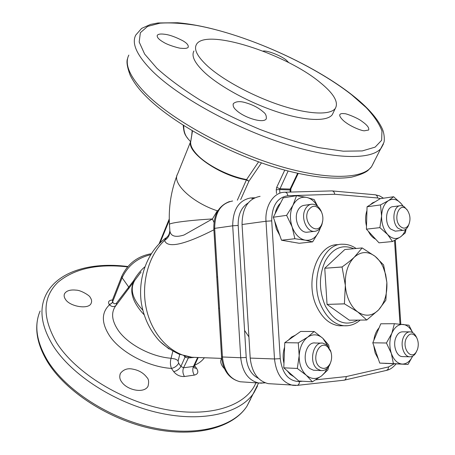 <?xml version="1.0" encoding="UTF-8"?>
<svg xmlns="http://www.w3.org/2000/svg" width="455" height="455" viewBox="0 0 455 455"><rect width="100%" height="100%" fill="white"/><g stroke="black" fill="none" stroke-linecap="round" stroke-linejoin="round"><path stroke-width="0.68" d="M194.484 365.479L196.651 368.493C198.772 371.991 197.993 374.192 194.313 375.108L184.457 376.512C180.157 376.74 176.574 375.119 173.691 371.633L171.455 368.413C170.204 365.035 170.079 361.651 171.08 358.261L175.016 358.978L177.854 360.383L178.661 363.221L180.919 366.423L183.553 367.776L193.449 366.446L194.313 365.837M383.599 264.946L375.102 256.336C367.97 251.069 361.048 251.342 354.32 257.16C347.876 263.781 344.884 273.159 345.339 285.302C345.732 291.018 347.04 296.273 349.264 301.068C351.527 305.823 354.388 309.463 357.84 311.993C365.263 316.845 372.173 316.162 378.571 309.935C384.617 303.121 387.381 293.947 386.864 282.418L385.675 274.541L383.201 267.267C381.102 262.637 378.401 258.997 375.102 256.336L362.152 247.935L354.32 257.16C351.22 260.112 347.131 263.377 342.063 266.954L345.339 285.302L344.401 303.832L357.84 311.993L366.758 320.013L378.571 309.935L385.874 300.181L386.864 282.418L383.599 264.946M274.689 221.102L276.316 228.893L279.848 235.548M286.713 241.116L291.956 242.02M317.3 206.024C314.496 201.326 310.998 198.465 306.795 197.436C301.005 196.418 296.398 199.028 292.969 205.256C289.898 211.899 289.613 219.117 292.127 226.908C295.033 234.444 299.39 238.864 305.208 240.166C311.004 240.888 315.508 238.13 318.727 231.902L320.155 228.052M308.211 232.078L306.88 232.232C299.464 232.841 293.532 219.304 297.633 210.904C299.288 207.395 301.648 205.518 304.719 205.262L310.708 204.369M320.565 227.466L318.727 231.902L312.63 241.867L305.208 240.166L294.874 238.733L281.514 240.217L299.219 243.277L312.63 241.867M281.514 240.217L273.307 217.228L286.616 215.351L292.127 226.908L294.874 238.733M286.616 215.351L292.969 205.256L296.535 195.695L306.795 197.436L314.166 199.574L317.698 206.354M273.307 217.228L283.22 197.868L296.535 195.695M280.553 203.072C277.868 205.666 276.066 209.192 275.138 213.645M321.844 224.065C317.163 236.367 302.399 222.7 307.955 210.938C312.187 204.477 316.64 204.71 321.315 211.638C323.039 215.386 323.34 219.185 322.231 223.024L321.844 224.065M322.76 220.635L321.577 225.549C319.899 229.252 317.448 231.191 314.212 231.373C306.784 231.982 300.835 218.315 304.935 209.852C306.59 206.314 308.951 204.42 312.028 204.17C315.696 204.193 318.671 206.365 320.946 210.699L321.708 212.513M338.298 244.705C317.533 243.237 303.855 282.145 317.243 307.671C322.891 318.671 330.239 324.705 339.276 325.78L342.814 325.763M379.078 327.879C376.296 330.921 374.562 335.045 373.873 340.249M373.714 345.476L375.142 352.949L378.333 358.989M385.345 363.414L386.591 363.488M295.392 335.176L291.655 337.013L288.356 340.141M284.597 347.193C282.896 352.477 282.686 357.858 283.96 363.346M287.06 370.694L290.216 374.391L293.958 376.746M375.21 201.758L372.565 202.856L370.199 204.847M366.952 210.529C365.331 215.408 365.177 220.618 366.497 226.146M368.345 231.259C370.273 235.121 372.713 237.772 375.671 239.211M402.976 206.081L401.162 203.601C397.09 199.188 392.87 198.192 388.502 200.604C384.27 203.533 381.961 208.691 381.574 216.091C381.552 223.581 383.565 229.712 387.609 234.479C391.818 238.795 396.06 239.643 400.332 237.015C402.686 235.377 404.461 232.818 405.661 229.331M396.174 231.066L395.27 231.163L390.538 228.973C383.906 222.927 386.033 206.365 393.348 206.644L399.791 205.779M366.411 229.155L378.998 242.822L392.489 241.525L387.609 234.479L379.885 227.636L381.574 216.091L380.505 204.926L367.06 206.78L366.411 229.155L379.885 227.636M367.06 206.78L380.209 198.676L393.643 196.736L388.502 200.604L380.505 204.926M393.643 196.736L401.162 203.601L403.158 206.155M406.167 228.922L405.314 232.852L400.332 237.015L392.489 241.525M400.184 226.294C392.506 219.003 399.439 201.235 406.651 209.414L407.504 210.449C410.359 215.204 410.74 220.021 408.641 224.918C406.269 228.66 403.448 229.121 400.184 226.294M408.954 224.275L408.038 226.499C406.656 228.984 404.853 230.275 402.629 230.378L397.903 228.165C391.266 222.063 393.382 205.37 400.696 205.66L402.533 205.916L404.319 206.815L407.333 210.221M271.078 383.838L268.223 383.65C257.866 381.023 251.86 372.503 250.204 358.085L274.496 358.961L265.993 221.244C264.85 206.104 273.466 192.681 284.096 192.266L284.819 192.22C286.468 192.243 287.48 193.415 287.85 195.735C277.26 197.43 271.885 205.808 271.72 220.863L280.252 358.648C282.282 373.686 288.68 381.324 299.447 381.563L302.609 381.227M260.089 196.338C248.242 198.619 242.231 208.015 242.049 224.525L250.204 358.085M315.815 379.817L346.306 376.564L345.772 379.032L344.992 379.868L343.832 380.226M285.183 192.215L332.025 190.901C333.56 191.128 334.448 192.249 334.687 194.262L287.85 195.735M344.401 303.832L327.065 304.401L349.343 320.206L366.758 320.013M342.063 266.954L324.756 268.262L342.046 267.011M324.773 268.211L344.827 249.533L362.117 247.941M344.424 303.877L327.065 304.401M327.043 304.355L324.756 268.262M412.577 332.565C410.183 327.691 407.032 324.984 403.119 324.438C398.352 324.193 394.587 327.151 391.835 333.305C389.366 339.788 389.196 346.471 391.317 353.359C393.763 359.968 397.374 363.539 402.163 364.068C406.52 364.108 410.018 361.475 412.651 356.168M402.982 356.606L402.078 356.584C396.498 356.265 392.75 345.413 395.702 337.963C397.38 333.777 399.786 331.735 402.925 331.837L409.46 331.849M394.4 323.704L380.795 323.795L372.799 342.808L386.432 343.002L391.835 333.305L394.4 323.704L408.926 325.183L412.674 332.622M412.674 356.157L408.01 364.432L393.393 363.59L391.317 353.359L386.432 343.002M372.799 342.808L379.737 363.096L408.01 364.432M379.737 363.096L393.393 363.59M405.951 339.089C409.113 332.872 412.651 332.326 416.564 337.445C418.469 341.21 418.765 345.237 417.445 349.531L416.086 352.221C411.041 360.104 402.118 348.723 405.951 339.089M416.513 351.561L415.29 353.74C413.646 355.975 411.729 356.993 409.534 356.794C403.955 356.475 400.201 345.533 403.147 338.025C404.819 333.805 407.225 331.752 410.364 331.854C412.548 332.116 414.38 333.521 415.864 336.074L416.37 337.075M327.754 345.8L322.885 338.349C318.028 334.107 312.96 333.703 307.682 337.144C302.552 341.142 299.72 347.319 299.18 355.685C299.089 364.091 301.455 370.615 306.295 375.261C311.334 379.362 316.43 379.572 321.594 375.887L324.796 372.599L327.304 368.277M321.52 343.115L315.423 343.019C305.697 341.142 301.011 362.299 309.878 368.578L313.523 370.228L314.837 370.29M284.773 342.672L283.784 367.822L298.798 380.994L312.38 381.83L306.295 375.261L297.314 368.448L299.18 355.685L298.275 342.882L284.773 342.672L300.647 331.462L314.172 331.485L322.885 338.349L328.715 345.1L329.107 347.569M328.567 366.81L327.879 369.892L321.594 375.887L312.38 381.83M283.784 367.822L297.314 368.448M298.275 342.882L307.682 337.144L314.172 331.485M327.702 346.926L330.836 351.755C332.133 355.975 331.866 359.996 330.023 363.824C327.139 368.539 323.715 369.591 319.746 366.986C310.543 360.155 319.086 339.003 327.702 346.926M331.012 361.361L329.613 365.12C327.39 369.102 324.506 370.922 320.957 370.58L317.3 368.92C308.422 362.589 313.103 341.244 322.84 343.133L326.832 344.924L330.58 350.703L331.177 352.915M191.612 136.25L192.164 130.778M190.821 141.05L191.561 136.17M141.078 271.976L116.355 305.009C114.393 307.165 112.089 307.102 109.45 304.833L109.194 304.475C107.778 301.995 108.705 300.499 111.981 299.993L112.465 299.953M121.747 276.316L112.277 300.425L112.829 302.359C114.04 304.048 115.28 304.281 116.554 303.064L133.531 280.82L133.906 281.844C132.32 284.335 131.62 287.662 131.813 291.82C132.223 295.83 133.469 299.657 135.55 303.309C137.757 307.25 140.584 311.032 144.036 314.661M133.531 280.82L133.759 280.473C136.21 276.1 140.84 270.003 144.821 266.897M142.739 310.048C133.548 300.272 129.504 290.244 134.27 281.298L133.759 280.473M151.253 253.725C137.694 256.142 127.883 263.61 121.815 276.134L122.111 277.755L128.708 287.054L128.64 288.845M116.554 303.064L116.469 304.856M112.829 302.359L109.45 304.833C101.266 312.71 101.34 323.09 109.666 335.966C120.791 352.466 148.438 367.048 171.455 368.413C174.618 367.72 177.023 365.991 178.661 363.221M150.645 254.698C137.376 257.974 127.861 265.657 122.111 277.755L112.465 302.262L111.236 303.69L109.194 304.475M112.317 300.328L111.981 299.993M261.449 162.873L248.936 181.204L246.593 179.554L258.571 161.855M116.355 305.009C110.815 311.783 111.447 320.24 118.249 330.393C127.912 344.412 151.344 356.822 171.08 358.261L172.843 351.26M173.691 371.633C176.858 370.927 179.27 369.193 180.919 366.423L185.447 356.163M193.75 357.448L188.086 357.96L185.139 357.238L183.979 355.787M184.457 376.512C182.762 373.674 182.466 370.762 183.553 367.776L188.876 356.862M196.651 368.493L194.04 367.799M146.976 377.542C143.638 373.072 138.951 370.279 132.917 369.164C127.77 367.981 123.612 369.369 120.444 373.333C119.295 376.416 119.631 379.169 121.451 381.608C127.104 390.453 144.337 393.746 148.046 386.187C149.058 381.995 148.705 379.117 146.976 377.542M221.687 358.489L221.392 358.91C220.152 361.134 220.681 363.829 222.973 367.003L224.451 368.715M90.113 297.291C90.192 295.938 81.041 290.171 76.264 290.148C70.258 289.499 66.339 290.717 64.513 293.799C63.785 295.505 64.115 297.377 65.52 299.407C69.791 306.664 89.203 309.878 91.199 303.121C92.001 301.324 91.637 299.384 90.113 297.291M364.336 130.795L368.635 130.028C369.403 127.918 367.185 125.034 361.992 121.377C357.567 117.822 345.436 113.227 344.577 113.704C342.086 113.375 340.562 113.608 340.016 114.415C338.571 115.82 342.507 120.285 345.817 122.52C351.516 126.837 361.668 130.892 364.336 130.795M236.037 109.996C243.96 117.794 263.667 123.8 266.277 118.835C266.59 115.877 265.646 113.631 263.451 112.089C258.929 108.045 253.242 105.003 246.394 102.955C240.496 101.027 236.162 101.237 233.392 103.575C232.681 105.651 233.563 107.79 236.037 109.996M164.653 34.267C160.564 33.727 158.101 34.085 157.271 35.359C156.73 37.253 158.875 39.585 163.709 42.355C168.509 45.386 180.18 48.588 181.187 48.27C185.265 48.691 187.625 48.31 188.262 47.115C188.575 45.108 186.749 42.98 182.779 40.728C175.454 36.946 169.414 34.79 164.653 34.267M288.828 62.693L286.036 59.884C280.013 55.14 266.471 50.124 263.007 51.108M232.613 201.002C220.868 203.254 214.891 212.349 214.675 228.279L219.492 308.24L218.627 308.223L221.562 356.936C223.001 370.7 229.223 378.964 240.229 381.768L243.061 381.955M217.604 276.907L216.745 276.981L218.627 308.223M320.024 82.4C333.777 93.554 338.867 102.221 335.307 108.409C330.415 115.223 309.15 114.586 281.435 105.6C253.748 96.642 223.297 80.29 207.73 66.237C197.43 56.721 193.659 49.487 196.412 44.522C205.268 27.636 285.495 53.508 320.024 82.4M333.39 112.396L332.315 114.637C327.355 121.604 306.09 121.144 278.449 112.266C250.841 103.416 220.538 87.081 205.08 72.948C194.859 63.381 191.14 56.062 193.938 50.988M213.901 229.798C189.2 242.379 167.611 249.863 164.591 240.399C168.123 238.158 169.886 235.03 169.891 231.009C170.801 236.304 175.505 237.641 184.002 235.019L212.439 218.952L217.314 210.801L218.093 210.438M213.998 222.41L212.439 218.952C188.489 220.3 167.986 223.069 169.465 224.582C168.481 207.554 170.983 191.219 176.972 175.573M217.547 211.347L217.314 210.801C192.055 202.549 171.569 182.938 177.604 174.003L190.719 141.403M198.346 357.511L191.834 357.266C171.689 354.968 152.755 335.915 146.652 310.185C140.51 284.483 148.199 255.591 164.591 240.399L166.513 237.476C168.492 236.082 169.596 233.773 169.817 230.537M169.465 224.582L169.891 231.009M169.021 348.951L160.126 341.648M192.471 130.96L190.867 140.874C189.877 144.673 192.033 149.348 197.322 154.899C207.344 165.461 229.314 176.477 246.593 179.554L246.4 179.93C218.957 175.374 185.754 151.691 190.81 141.096M253.122 198.585L250.711 197.931C238.898 200.2 232.892 209.493 232.704 225.805L238.175 225.447L246.218 357.448L240.723 357.744L232.704 225.805L213.822 228.49L216.745 276.976M346.306 376.564L388.581 366.912L394.03 363.915M400.002 324.148L394.53 240.456M380.482 198.636L377.61 197.976L334.687 194.262M295.824 385.476L292.69 385.294C282.265 382.604 276.196 373.822 274.496 358.961L280.252 358.648M242.049 224.525L265.993 221.244L271.72 220.863M296.882 385.408L297.342 385.357C298.713 384.885 299.413 383.622 299.447 381.563M388.581 366.912L388.081 369.289L386.414 370.398M377.61 197.976C377.411 196.02 376.552 194.95 375.039 194.768L332.338 190.929M356.111 248.493C352.011 245.655 347.637 244.238 342.996 244.244C322.22 242.754 308.547 281.873 321.958 307.546C327.611 318.608 334.965 324.677 344.014 325.757L347.853 325.706M353.74 248.714C342.387 243.931 332.901 248.038 325.268 261.028C318.807 275.571 318.83 290.574 325.348 306.039C334.442 322.129 345.265 326.821 357.829 320.11M183.752 125.637C183.644 131.068 185.094 135.476 188.091 138.872L190.605 141.687M237.345 200.2L246.4 179.93L248.936 181.204L240.667 199.637M290.102 192.078L290.114 189.07L297.61 173.338M290.682 189.991L279.649 189.542L279.859 192.983M290.916 188.734L290.114 189.07L279.791 188.74L276.691 187.369L284.75 170.142M276.492 193.557L276.259 189.775L276.691 187.369M288.112 171.035L279.649 189.542L276.259 189.775M179.748 354.422L178.201 360.656M194.313 375.108C192.619 372.298 192.329 369.409 193.449 366.446L197.618 357.533M169.288 220.277L160.046 242.873M264.241 382.445L262.808 383.121M261.756 383.19L258.668 383.008C248.345 380.403 242.361 371.985 240.723 357.744L221.562 356.936M246.218 357.448C247.23 367.828 251.308 374.801 258.457 378.367M248.112 203.004C241.247 207.372 237.937 214.851 238.175 225.447M219.492 308.24L222.438 357.09C224.042 370.984 229.974 379.214 240.229 381.768L258.668 383.008L265.265 382.865M351.578 94.737L366.212 107.613C374.073 116.014 379.322 123.805 381.961 130.977L381.643 140.271L375.147 147.119L362.288 150.923L343.292 151.191L318.921 147.636C300.391 143.365 280.689 137.279 259.828 129.385C238.926 120.621 219.128 110.906 200.427 100.254C183.018 89.39 168.538 78.76 156.992 68.358L144.65 54.077L139.179 42.019L140.368 32.703L147.602 26.401L160.041 23.177C170.551 22.488 182.745 23.245 196.617 25.44C246.741 34.648 312.5 64.138 351.578 94.737M383.446 143.945L381.284 148C372.099 160.149 334.124 159.836 283.539 143.444C233.034 127.133 178.258 96.642 152.67 71.441C136.978 55.641 131.341 43.521 135.761 35.075L141.596 28.415L150.588 24.399L157.976 22.96L177.558 22.75C229.001 27.027 307.455 60.003 352.142 94.987C366.952 106.612 376.876 117.629 381.921 128.043C384.623 133.434 384.611 140.822 383.884 142.506L371.542 166.723C361.992 179.617 324.011 180.225 273.904 164.42C223.877 148.688 169.948 118.317 144.952 92.666C129.624 76.571 124.249 64.041 128.828 55.089M373.902 162.185L371.542 166.723L368.038 170.403C365.246 172.752 359.808 174.987 351.738 177.109C335.125 179.822 310.31 177.194 281.469 169.232C230.133 154.774 171.893 123.049 145.395 95.726C138.712 89.072 133.622 82.19 130.124 75.081C127.099 66.885 126.268 61.351 127.627 58.473M194.581 365.268C198.869 363.38 202.134 360.866 204.38 357.738M127.855 266.522C90.71 261.676 56.028 271.481 45.153 296.529C39.079 310.555 41.684 326.889 52.968 345.527C71.469 375.062 115.661 403.488 159.694 413.043C203.783 422.672 240.934 412.924 254.021 392.597L257.479 386.028M127.531 266.892C97.546 263.496 74.336 268.632 57.899 282.31C42.491 297.32 42.082 317.471 56.653 342.78C75.672 372.963 122.298 401.691 166.951 409.716C211.677 417.849 246.82 405.166 255.903 382.82M257.564 377.946L257.666 377.531M248.908 336.893L244.574 330.444M40.125 311.032C33.983 325.302 36.44 341.802 47.508 360.536C65.656 390.214 109.285 418.492 152.948 427.728C196.662 437.033 233.711 426.847 246.957 406.167L250.62 399.126M251.729 197.88L254.618 197.783M291.331 242.043L291.803 241.992M321.315 211.638L320.946 210.699M322.231 223.024L322.038 224.304M314.212 231.373L306.88 232.232M407.504 210.449L406.679 209.209M408.641 224.918L408.038 226.499M402.629 230.378L395.27 231.163M268.223 383.65L297.342 385.357L344.293 380.175M344.532 380.101L386.887 370.29C388.416 369.881 391.562 369.181 395.992 363.994M400.815 324.222L395.31 240.035M383.491 198.204L379.595 195.895L375.347 194.791M339.276 325.78L344.014 325.757C350.009 326.127 355.4 324.233 360.189 320.087M416.564 337.445L415.864 336.074M416.086 352.221L415.29 353.74M409.534 356.794L402.078 356.584M330.836 351.755L330.58 350.703M330.023 363.824L329.613 365.12M320.957 370.58L313.523 370.228M183.223 125.301C183.922 134.504 185.629 135.34 188.091 138.872M298.196 173.469L290.87 188.831L290.813 192.055M198.215 357.516L194.251 365.974L193.955 367.685M120.444 373.339L120.018 374.357M221.392 358.91L221.022 359.677M64.513 293.799L64.291 294.43M213.822 228.473C213.657 214.538 218.906 205.563 229.582 201.537M335.307 108.409L332.315 114.637M38.294 316.265C34.523 330.148 37.617 345.373 47.57 361.941C65.816 391.749 109.041 419.681 152.397 428.781C195.73 437.909 233.102 427.797 246.957 406.167L258.588 383.002M169.266 218.929L159.091 243.823M165.66 238.096C147.175 251.911 137.7 278.073 141.357 303.058C143.797 317.59 149.701 330.091 159.057 340.55C163.641 345.317 170.255 349.832 178.895 354.098L191.834 357.266L221.676 358.392M233.108 104.258L233.387 103.575M339.788 114.882L340.016 114.415"/></g></svg>
